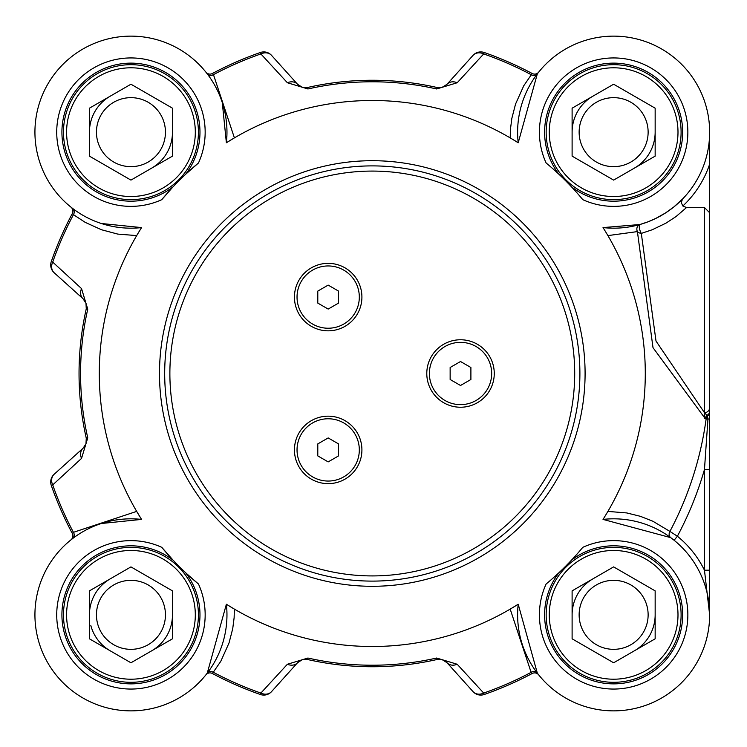 <?xml version="1.0" encoding="UTF-8"?>
<svg xmlns="http://www.w3.org/2000/svg" width="747" height="747" viewBox="0 0 747 747"><rect width="100%" height="100%" fill="white"/><g stroke="black" fill="none" stroke-linecap="round" stroke-linejoin="round"><path stroke-width="1.12" d="M110.182 650.805A41.524 41.524 0 0 1 90.845 625.584M110.182 96.195A41.524 41.524 0 0 0 94.99 111.396A41.524 41.524 0 0 1 110.182 96.195A41.524 41.524 0 0 0 89.425 132.154A41.524 41.524 0 0 1 94.99 111.396A41.524 41.524 0 0 0 90.845 121.416M260.386 52.495L260.88 53.933L287.39 82.749A10.383 8.59 -42 0 1 297.586 84.308L271.516 55.343A10.383 10.383 -109.2 0 0 260.386 52.495A339.96 339.96 0 0 0 212.4 73.495L213.465 74.653A338.428 338.428 0 0 1 260.88 53.933A10.383 8.656 -42 0 1 271.516 55.343L297.586 84.308A10.383 10.383 0 0 0 301.667 87.082M444.204 660.497L441.057 659.424L437.527 659.414M537.317 673.112L518.203 604.239L510.192 609.113L531.117 672.347L532.181 673.505A5.192 5.192 0 0 1 538.643 674.812L538.671 674.849A5.192 5.192 0 0 0 538.643 674.812A5.192 5.192 0 0 1 538.671 674.849A5.192 5.192 0 0 0 538.634 674.793L537.317 673.112A5.192 4.417 -37.4 0 0 531.117 672.347A338.428 338.428 0 0 1 483.701 693.067A10.383 8.656 138 0 1 473.066 691.657A10.383 10.383 70.8 0 0 484.196 694.505L483.701 693.067L457.192 664.251A10.383 8.59 138 0 1 446.995 662.692A10.383 10.383 0 0 0 442.915 659.918M441.225 659.442A10.383 10.383 0 0 0 439.385 659.265M302.021 659.797L297.586 662.692L302.199 659.741L307.587 659.517L302.124 659.769M457.192 664.251L436.65 658.032A291.722 291.722 0 0 1 307.923 658.032L307.587 659.517A10.383 10.383 0 0 0 307.521 659.498M86.325 438.47L85.961 443.839L83.141 448.163L54.139 474.28A10.383 10.383 160.8 0 0 51.282 485.41A339.96 339.96 0 0 0 72.282 533.386L73.439 532.322A338.428 338.428 0 0 1 52.72 484.906A10.383 8.656 -132 0 1 54.139 474.28L83.122 448.181A10.383 10.383 0 0 0 83.122 448.181A10.383 8.59 -132 0 0 81.535 458.406L87.754 437.863A291.722 291.722 0 0 1 87.754 309.137L81.535 288.594L52.72 262.094L51.282 261.59A10.383 10.383 -48 0 0 54.139 272.72A10.383 8.656 -48 0 1 52.72 262.094A338.428 338.428 0 0 1 73.449 214.66L85.205 222.363L101.461 229.74L117.755 234.091L136.608 235.585M85.989 303.226L83.094 298.791L86.045 303.413L86.269 308.8L86.026 303.338M87.754 309.137L86.269 308.8A10.383 10.383 0 0 0 86.288 308.726M287.39 82.749L307.923 88.968A291.722 291.722 0 0 1 436.65 88.968L436.986 87.483L441.16 87.558L444.493 86.335L441.057 87.576L436.986 87.483A10.383 10.383 0 0 0 437.06 87.502M302.199 87.259L300.369 86.493L303.515 87.576L307.054 87.586M303.357 87.558A10.383 10.383 0 0 0 305.187 87.735M709.65 570.194L704.458 570.194L709.65 614.846L709.65 228.171M709.65 165.89L709.65 132.331M233.036 608.31L226.378 604.239L207.264 673.112L205.939 674.812A5.192 5.192 0 0 0 205.911 674.849A5.192 5.192 0 0 1 212.4 673.505L220.813 661.263L229.04 642.924L232.737 628.629L234.128 617.713L234.371 609.104M70.974 207.143A5.192 5.192 0 0 0 70.946 207.115A5.192 5.192 0 0 1 70.974 207.143A5.192 5.192 0 0 1 72.282 213.614L73.439 214.678A5.192 4.417 -52.6 0 0 72.674 208.469L70.974 207.143M206.247 72.58L205.939 72.188A5.192 5.192 0 0 0 212.4 73.495A5.192 5.192 0 0 1 205.939 72.188L205.911 72.151A5.192 5.192 0 0 0 205.939 72.188A5.192 5.192 0 0 1 205.911 72.151A5.192 5.192 0 0 0 205.948 72.207M511.546 138.69L518.203 142.761L537.317 73.888L538.643 72.188A5.192 5.192 0 0 0 538.671 72.151A5.192 5.192 0 0 1 532.181 73.495L523.768 85.737L515.542 104.076L511.844 118.371L510.444 129.287L510.201 137.896M704.458 418.488L704.458 412.671A5.192 5.07 0 0 0 709.65 407.591L709.65 164.153A101.209 101.209 0 0 1 682.842 206.004L686.53 207.545L704.458 207.545L709.65 212.746M172.473 590.868L172.473 638.816L130.949 662.785L89.425 638.816L89.425 590.868L130.949 566.898L172.473 590.868M101.069 597.591A34.502 34.502 0 0 0 130.949 649.339A34.502 34.502 0 0 0 160.829 597.591A34.502 34.502 0 0 0 101.069 597.591M166.908 635.604A41.524 41.524 0 0 0 172.473 614.846A41.524 41.524 0 0 1 151.706 650.805A41.524 41.524 0 0 0 166.908 635.604M110.182 578.888A41.524 41.524 0 0 0 89.425 614.846A41.524 41.524 0 0 1 110.182 578.888M186.685 647.023A64.354 64.354 0 0 1 98.772 670.582A64.354 64.354 0 0 1 75.214 582.66A64.354 64.354 0 0 1 163.126 559.111A64.354 64.354 0 0 1 186.685 647.023A64.354 64.354 0 0 1 75.214 647.023A64.354 64.354 0 0 1 130.949 550.483A64.354 64.354 0 0 1 186.685 647.023M189.383 648.583A67.473 67.473 0 0 0 164.685 556.412A67.473 67.473 0 0 0 72.515 581.11A67.473 67.473 0 0 0 97.213 673.271A67.473 67.473 0 0 0 189.383 648.583M655.156 108.184L655.156 156.132L613.632 180.102L572.109 156.132L572.109 108.184L613.632 84.215L655.156 108.184M583.752 114.907A34.502 34.502 0 0 0 613.632 166.656A34.502 34.502 0 0 0 643.512 114.907A34.502 34.502 0 0 0 583.752 114.907M649.591 152.92A41.524 41.524 0 0 0 655.156 132.154A41.524 41.524 0 0 1 634.39 168.112A41.524 41.524 0 0 0 649.591 152.92M592.875 96.195A41.524 41.524 0 0 0 572.109 132.154A41.524 41.524 0 0 1 592.875 96.195M669.368 164.34A64.354 64.354 0 0 1 581.455 187.889A64.354 64.354 0 0 1 557.897 99.977A64.354 64.354 0 0 1 645.81 76.418A64.354 64.354 0 0 1 669.368 164.34A64.354 64.354 0 0 1 557.897 164.34A64.354 64.354 0 0 1 613.632 67.8A64.354 64.354 0 0 1 669.368 164.34M672.067 165.89A67.473 67.473 0 0 0 647.369 73.729A67.473 67.473 0 0 0 555.198 98.417A67.473 67.473 0 0 0 579.896 190.588A67.473 67.473 0 0 0 672.067 165.89M655.156 590.868L655.156 638.816L613.632 662.785L572.109 638.816L572.109 590.868L613.632 566.898L655.156 590.868M583.752 597.591A34.502 34.502 0 0 0 613.632 649.339A34.502 34.502 0 0 0 643.512 597.591A34.502 34.502 0 0 0 583.752 597.591M649.591 635.604A41.524 41.524 0 0 0 655.156 614.846A41.524 41.524 0 0 1 634.39 650.805A41.524 41.524 0 0 0 649.591 635.604M592.875 578.888A41.524 41.524 0 0 0 572.109 614.846A41.524 41.524 0 0 1 592.875 578.888M669.368 647.023A64.354 64.354 0 0 1 581.455 670.582A64.354 64.354 0 0 1 557.897 582.66A64.354 64.354 0 0 1 645.81 559.111A64.354 64.354 0 0 1 669.368 647.023A64.354 64.354 0 0 1 557.897 647.023A64.354 64.354 0 0 1 613.632 550.483A64.354 64.354 0 0 1 669.368 647.023M672.067 648.583A67.473 67.473 0 0 0 647.369 556.412A67.473 67.473 0 0 0 555.198 581.11A67.473 67.473 0 0 0 579.896 673.271A67.473 67.473 0 0 0 672.067 648.583M172.473 108.184L172.473 156.132L130.949 180.102L89.425 156.132L89.425 108.184L130.949 84.215L172.473 108.184M101.069 114.907A34.502 34.502 0 0 0 130.949 166.656A34.502 34.502 0 0 0 160.829 114.907A34.502 34.502 0 0 0 101.069 114.907M166.908 152.92A41.524 41.524 0 0 0 172.473 132.154A41.524 41.524 0 0 1 151.706 168.112A41.524 41.524 0 0 0 166.908 152.92M186.685 164.34A64.354 64.354 0 0 1 98.772 187.889A64.354 64.354 0 0 1 75.214 99.977A64.354 64.354 0 0 1 163.126 76.418A64.354 64.354 0 0 1 186.685 164.34A64.354 64.354 0 0 1 75.214 164.34A64.354 64.354 0 0 1 130.949 67.8A64.354 64.354 0 0 1 186.685 164.34M189.383 165.89A67.473 67.473 0 0 0 164.685 73.729A67.473 67.473 0 0 0 72.515 98.417A67.473 67.473 0 0 0 97.213 190.588A67.473 67.473 0 0 0 189.383 165.89M294.439 297.091A33.736 33.736 0 0 1 328.176 263.355A33.736 33.736 0 0 1 361.912 297.091A33.736 33.736 0 0 1 328.176 330.828A33.736 33.736 0 0 1 294.439 297.091M426.789 373.5A33.736 33.736 0 0 1 460.525 339.764A33.736 33.736 0 0 1 494.262 373.5A33.736 33.736 0 0 1 460.525 407.236A33.736 33.736 0 0 1 426.789 373.5M294.439 449.909A33.736 33.736 0 0 1 328.176 416.172A33.736 33.736 0 0 1 361.912 449.909A33.736 33.736 0 0 1 328.176 483.645A33.736 33.736 0 0 1 294.439 449.909M164.685 373.5A207.61 207.61 0 0 0 372.286 581.11A207.61 207.61 0 0 0 579.896 373.5A207.61 207.61 0 0 0 372.286 165.89A207.61 207.61 0 0 0 164.685 373.5M172.959 186.965L173.052 186.853A69.032 69.032 0 0 1 63.56 147.131A69.032 69.032 0 0 1 145.926 64.774A69.032 69.032 0 0 1 185.648 174.266L198.459 162.995A273 273 0 0 0 161.782 199.664L172.099 187.88M558.831 174.163L558.933 174.266A69.032 69.032 0 0 1 598.655 64.774A69.032 69.032 0 0 1 681.021 147.131A69.032 69.032 0 0 1 571.52 186.853L570.68 185.956M580.718 197.18L582.791 199.664A273 273 0 0 0 546.122 162.995A74.224 74.224 0 0 1 603.072 58.696A74.224 74.224 0 0 1 687.1 142.724A74.224 74.224 0 0 1 582.791 199.664M709.65 613.885L709.65 614.846M709.65 469.546L704.458 469.546L704.458 570.194A101.209 101.209 0 0 0 677.38 536.234L674.111 540.268M704.458 207.545L704.458 412.671L707.493 415.892A5.192 4.389 180 0 0 709.65 412.325L709.65 418.628A5.192 0.635 180 0 1 707.951 419.104L704.458 469.546A345.777 345.777 0 0 1 677.38 536.234L669.919 531.406A5.192 4.417 -53.5 0 0 670.741 537.653L603.025 519.408A96.018 96.018 0 0 1 709.585 611.298A96.018 96.018 0 0 1 610.094 710.799A96.018 96.018 0 0 1 518.203 604.239A273 273 0 0 1 226.378 604.239A96.018 96.018 0 0 1 134.488 710.799A96.018 96.018 0 0 1 34.997 611.298A96.018 96.018 0 0 1 141.556 519.408L136.673 511.396L73.439 532.322A5.192 4.417 52.6 0 1 72.674 538.531L70.974 539.857A5.192 5.192 0 0 0 72.282 533.386A5.192 5.192 0 0 1 70.974 539.857L71.367 539.539M707.493 415.892L707.951 419.104L706.139 418.852A5.192 4.426 101.2 0 1 707.493 415.892M709.65 412.325L709.65 407.591M704.458 412.68L656.006 341.034L641.309 233.4A5.192 1.531 74.1 0 1 639.404 228.031A5.192 1.531 74.1 0 1 639.89 224.52A5.192 4.398 -105.9 0 0 637.406 231.598L653.009 347.663L705.261 418.665L706.139 418.852A336.916 336.916 0 0 1 669.91 531.416L652.878 521.238L640.422 516.326L626.77 512.937L607.899 511.415M607.909 235.604L637.406 231.598A5.192 3.838 -166 0 0 641.309 233.4L652.187 229.777L665.932 223.176L675.979 216.602L686.53 207.545M207.264 673.112A5.192 4.417 -142.6 0 1 213.455 672.347A338.428 338.428 0 0 0 260.88 693.067L260.386 694.505A10.383 10.383 -138 0 0 271.516 691.657A10.383 8.656 -138 0 1 260.88 693.067L287.39 664.251A10.383 8.59 -138 0 0 297.586 662.692L271.516 691.657M101.321 523.507L141.556 519.408A273 273 0 0 1 141.556 227.592A96.018 96.018 0 0 1 34.997 135.702A96.018 96.018 0 0 1 134.488 36.201A96.018 96.018 0 0 1 226.378 142.761L234.399 137.878L213.465 74.653A5.192 4.417 142.6 0 1 207.264 73.888L205.911 72.151M537.317 73.888A5.192 4.417 37.4 0 1 531.126 74.653A338.428 338.428 0 0 0 483.701 53.933L484.196 52.495A10.383 10.383 42 0 0 473.066 55.343A10.383 8.656 42 0 1 483.701 53.933L457.192 82.749A10.383 8.59 42 0 0 446.995 84.308L442.383 87.259L445.165 85.914M604.575 516.933L603.025 519.408A273 273 0 0 0 603.025 227.592L639.89 224.52L647.966 221.831L655.717 218.46L665.428 213.007L673.775 207.003L682.469 199.104L681.273 202.605L682.842 206.004M222.279 102.526L226.378 142.761A273 273 0 0 1 518.203 142.761A96.018 96.018 0 0 1 610.094 36.201A96.018 96.018 0 0 1 709.585 135.702A96.018 96.018 0 0 1 603.025 227.592L604.5 229.945M606.2 232.728L607.134 234.287M484.196 694.505A339.96 339.96 0 0 0 532.181 673.505A5.192 5.192 0 0 1 538.643 674.812L538.335 674.42M301.956 659.825L307.587 659.517A293.244 293.244 0 0 0 436.986 659.517L442.336 659.722L446.995 662.692L473.066 691.657M307.923 658.032L287.39 664.251M212.4 673.505A339.96 339.96 0 0 0 260.386 694.505M54.139 272.72L83.094 298.791A10.383 8.59 -48 0 1 81.535 288.594M85.97 303.17L86.269 308.8A293.244 293.244 0 0 0 86.269 438.2L87.754 437.863M51.282 485.41L52.72 484.906L81.535 458.406M72.282 213.614A339.96 339.96 0 0 0 51.282 261.59M436.65 88.968L457.192 82.749M441.16 87.558L436.986 87.483A293.244 293.244 0 0 0 307.587 87.483L302.246 87.278L297.586 84.308M473.066 55.343L446.995 84.308M532.181 73.495A339.96 339.96 0 0 0 484.196 52.495M429.385 373.5A31.141 31.141 0 0 1 460.525 342.359A31.141 31.141 0 0 1 491.666 373.5A31.141 31.141 0 0 1 460.525 404.641A31.141 31.141 0 0 1 429.385 373.5M460.525 385.489L450.142 379.495L450.142 367.505L460.525 361.511L470.899 367.505L470.899 379.495L460.525 385.489M297.035 297.091A31.141 31.141 0 0 1 328.176 265.951A31.141 31.141 0 0 1 359.316 297.091A31.141 31.141 0 0 1 328.176 328.232A31.141 31.141 0 0 1 297.035 297.091M328.176 309.071L317.792 303.086L317.792 291.097L328.176 285.102L338.55 291.097L338.55 303.086L328.176 309.071M359.316 449.909A31.141 31.141 0 0 1 328.176 481.049A31.141 31.141 0 0 1 297.035 449.909A31.141 31.141 0 0 1 328.176 418.768A31.141 31.141 0 0 1 359.316 449.909M328.176 461.898L317.792 455.903L317.792 443.914L328.176 437.929L338.55 443.914L338.55 455.903L328.176 461.898M546.122 584.005A273 273 0 0 0 582.791 547.336A74.224 74.224 0 0 1 687.1 604.276A74.224 74.224 0 0 1 603.072 688.304A74.224 74.224 0 0 1 546.122 584.005L548.606 581.932M185.751 572.837L185.648 572.734A69.032 69.032 0 0 1 145.926 682.226A69.032 69.032 0 0 1 63.56 599.869A69.032 69.032 0 0 1 173.052 560.147L161.782 547.336A273 273 0 0 0 198.459 584.005L186.666 573.687M571.623 560.035L571.52 560.147A69.032 69.032 0 0 1 681.021 599.869A69.032 69.032 0 0 1 598.655 682.226A69.032 69.032 0 0 1 558.933 572.734A69.032 69.032 0 0 0 544.6 614.846A69.032 69.032 0 0 1 558.933 572.734L562.239 569.587M558.933 174.266A69.032 69.032 0 0 1 544.6 132.154A69.032 69.032 0 0 0 558.933 174.266A69.032 69.032 0 0 1 598.655 64.774A69.032 69.032 0 0 1 681.021 147.131A69.032 69.032 0 0 1 571.52 186.853M137.476 234.25L141.556 227.592L101.321 223.493M173.052 560.147A69.032 69.032 0 0 0 61.917 614.846A69.032 69.032 0 0 1 173.052 560.147L177.739 565.021M185.517 572.613L184.939 572.071M184.416 571.576L180.513 567.795M173.183 186.722L173.724 186.152M174.219 185.63L177.991 181.726M180.765 178.953L185.648 174.266A69.032 69.032 0 0 0 145.926 64.774A69.032 69.032 0 0 0 63.56 147.131A69.032 69.032 0 0 0 173.052 186.853M574.704 373.5A202.418 202.418 0 0 1 372.286 575.918A202.418 202.418 0 0 1 169.877 373.5A202.418 202.418 0 0 1 372.286 171.082A202.418 202.418 0 0 1 574.704 373.5M198.459 162.995A74.224 74.224 0 0 0 141.51 58.696A74.224 74.224 0 0 0 57.482 142.724A74.224 74.224 0 0 0 161.782 199.664M585.088 373.5A212.792 212.792 0 0 0 372.286 160.708A212.792 212.792 0 0 0 159.494 373.5A212.792 212.792 0 0 0 372.286 586.292A212.792 212.792 0 0 0 585.088 373.5M709.65 411.298A5.192 4.603 180 0 1 707.054 415.285A5.192 4.426 102.5 0 0 705.261 418.665M441.057 659.424L436.986 659.517L436.65 658.032M303.515 87.576L307.587 87.483L307.923 88.968M161.782 547.336A74.224 74.224 0 0 0 57.482 604.276A74.224 74.224 0 0 0 141.51 688.304A74.224 74.224 0 0 0 198.459 584.005M297.651 662.626L300.873 660.264M442.383 659.741L444.213 660.507M83.16 298.856L85.522 302.087M442.336 659.722L444.465 660.637M299.416 661.086L302.199 659.741M303.525 659.424L307.587 659.517M84.71 300.63L86.045 303.413M86.372 304.729L86.269 308.8M86.269 438.2L85.961 443.839M85.531 444.904L83.141 448.163M441.057 87.576L436.986 87.483M302.246 87.278L300.107 86.363"/></g></svg>

